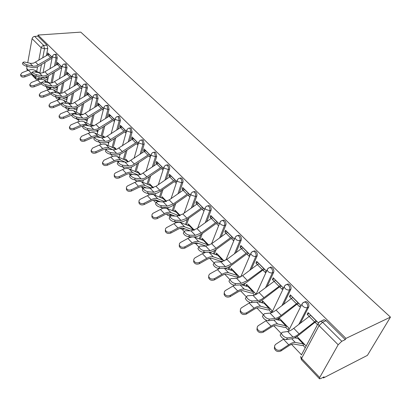 <?xml version="1.0" encoding="UTF-8"?>
<svg xmlns="http://www.w3.org/2000/svg" width="411" height="411" viewBox="0 0 411 411"><rect width="100%" height="100%" fill="white"/><g stroke="black" fill="none" stroke-linecap="round" stroke-linejoin="round"><path stroke-width="0.62" d="M55.768 65.246L57.263 57.91L56.471 54.514L55.547 54.257M65.416 75.105L67.024 67.579L66.217 64.131L65.236 63.869M75.341 85.267L77.068 77.54L76.256 74.042L75.208 73.769M85.56 95.737L87.42 87.795L86.593 84.245L85.473 83.967M96.082 106.531L98.085 98.368L97.243 94.761L96.051 94.473M106.922 117.674L109.079 109.264L108.221 105.601L106.952 105.308M118.085 129.177L120.418 120.505L119.55 116.781L118.193 116.483M129.599 141.06L132.121 132.101L131.237 128.319L130.518 127.893L129.789 128.016M141.471 153.339L144.204 144.076L143.305 140.233L142.545 139.786L141.754 139.93M153.719 166.044L156.689 156.447L155.774 152.538L154.962 152.065L154.11 152.234M166.357 179.191L169.743 168.382L169.543 166.799L168.839 165.458L167.796 164.754L166.876 164.95M179.407 192.81L183.095 181.595L182.895 179.992L182.171 178.621L181.066 177.881L179.967 178.194M192.877 206.928L196.735 196.139C197.131 194.619 196.807 193.247 195.77 192.024L194.793 191.459L193.648 191.783M206.795 221.58L211.028 210.309C211.449 208.773 211.12 207.375 210.042 206.117L209.004 205.515L207.807 205.849M221.175 236.803L225.834 224.981C226.281 223.44 225.947 222.017 224.832 220.717L223.723 220.075L222.469 220.43L223.594 221.072C224.709 222.372 225.043 223.795 224.596 225.341L219.654 237.907M236.027 252.626L241.185 240.194C241.658 238.642 241.319 237.193 240.163 235.847L238.971 235.169L237.64 235.56M251.373 269.102L257.106 255.976C257.61 254.414 257.26 252.94 256.063 251.547L254.789 250.823L253.376 251.255M267.227 286.282L273.639 272.359C274.168 270.787 273.813 269.282 272.57 267.844L271.203 267.068L269.698 267.551M283.6 304.227L290.808 289.375C291.373 287.792 291.009 286.262 289.719 284.772L288.25 283.939L286.642 284.484M300.482 323.01L308.656 307.063C309.252 305.476 308.882 303.909 307.541 302.368L305.964 301.479L304.253 302.085M46.089 86.367L46.392 86.685M48.796 89.218L49.053 89.485M58.182 99.082L58.871 99.806M67.836 109.234L68.986 110.441M77.777 119.678L79.41 121.399M88.011 130.436L90.158 132.696M94.53 137.289L94.612 137.377C95.254 138.748 96.77 139.761 99.164 140.408L98.363 141.898C95.969 141.25 94.453 140.238 93.821 138.856L94.037 138.445M99 141.985L101.25 144.348M105.709 149.044L106.161 149.517M110.621 154.202L112.691 156.38M117.248 161.169L118.014 161.975M122.627 166.825L124.507 168.803M129.162 173.694L129.537 174.089M135.039 179.869L136.719 181.636M147.878 193.365L149.337 194.901M161.163 207.334L162.391 208.624M169.142 215.718L170.046 216.669M174.927 221.796L175.898 222.824M182.294 229.544L184.205 231.557M189.183 236.787L189.887 237.527M195.898 243.846L198.888 246.99M203.969 252.328L204.38 252.76M209.98 258.647L214.121 263.004M224.874 274.307L229.934 279.624M240.605 290.839L246.364 296.891M256.937 308.009L263.441 314.847M273.906 325.846L281.211 333.521M291.553 344.392L301.489 354.842M322.964 377.416L323.467 377.945L367.424 355.361L390.45 317.117L345.949 338.407L38.053 35.058L80.767 32.13L390.45 317.117M27.732 62.755L32.073 38.665L32.603 37.493L33.861 36.528L37.853 36.132L47.003 45.164L47.779 48.513L46.386 55.67M45.092 62.344L43.068 72.747M42.158 77.422L41.979 78.342L38.752 78.691L37.704 79.852L35.916 79.164L35.51 77.705L35.814 76.086C33.599 75.408 32.238 74.53 31.724 73.451L31.853 73.184M27.727 70.512L27.126 69.875L26.71 68.416L27.08 66.371M37.853 36.132L38.053 35.058M319.696 377.509L338.171 344.762L319.049 325.64L301.582 358.402L319.696 377.509L319.501 378.793L320.667 378.598L324.094 376.836L323.467 377.945M318.859 322.301L320.893 321.263L322.594 322.224L341.788 341.279L345.266 339.609L345.949 338.407M341.788 341.279L338.171 344.762M318.253 322.743L308.096 312.607L307.181 314.379L309.067 313.572M295.601 337.272L297.086 336.604M285.547 327.213L288.024 329.781L288.871 328.096L279.095 317.96M297.025 304.212L299.593 306.781L300.482 305.013L290.3 294.857L289.442 296.624L291.322 295.874M279.012 318.011L278.232 319.609L279.978 318.879M268.799 309.807L271.188 312.288L271.99 310.603L262.537 300.806L261.756 302.491L263.502 301.808M279.665 286.837L282.136 289.313L282.979 287.546L273.181 277.774L272.37 279.542L274.255 278.843M255.272 294.774L255.729 293.752L246.621 284.309L245.881 285.994L247.628 285.352M262.948 270.114L265.336 272.503L266.133 270.741L256.7 261.329L255.93 263.091L257.815 262.444M246.852 254.008L249.158 256.315L249.914 254.558L240.825 245.49L240.091 247.242L241.976 246.641M239.911 277.358L231.27 268.409L230.576 270.078L232.313 269.488M231.336 238.483L233.566 240.712L234.28 238.961L225.516 230.217L224.822 231.963L226.702 231.403M224.154 261.036L216.463 253.063L215.837 254.64M215.96 254.681L217.537 254.178M219.202 223.918L210.745 215.477L210.088 217.219L211.968 216.7M208.978 245.305L202.161 238.246L201.601 239.741M201.827 239.824L203.27 239.392M204.601 209.348L196.489 201.256L195.867 202.988L197.742 202.505M194.336 230.134L188.351 223.933L187.837 225.356M188.161 225.48L189.486 225.11M190.447 195.225L182.72 187.514L182.13 189.24L184 188.793M180.208 215.498L174.999 210.098L174.531 211.454M174.942 211.619L176.16 211.3M176.776 181.585L169.409 174.233L168.849 175.954L170.714 175.538M166.568 201.359L162.083 196.715L161.662 198.015M162.15 198.215L163.27 197.943M163.557 168.397L156.534 161.395L156.005 163.1L157.865 162.715M153.39 187.704L149.589 183.763L149.198 185.012M149.758 185.248L150.791 185.017M150.775 155.646L144.081 148.967L143.578 150.667L145.432 150.313M140.649 174.505L137.485 171.228L137.13 172.42M137.757 172.697L138.713 172.497M138.409 143.305L132.023 136.935L131.546 138.625L133.39 138.302M128.33 161.734L125.766 159.078L125.442 160.228M126.126 160.542L127.009 160.367M126.434 131.361L120.346 125.283L119.894 126.968L121.728 126.665M116.4 149.378L114.407 147.308L114.104 148.417M114.849 148.761L115.666 148.612M114.839 119.786L109.028 113.991L108.596 115.666L110.425 115.388M104.856 137.413L103.387 135.892L103.115 136.961M103.906 137.341L104.661 137.212M103.598 108.571L98.054 103.043L97.648 104.707L99.467 104.451M93.667 125.817L92.701 124.821L92.449 125.853M92.696 97.7L87.409 92.424L87.024 94.078L88.833 93.842M82.822 114.582L82.328 114.073L82.169 114.756M82.123 87.147L77.083 82.118L76.713 83.757L78.516 83.546M71.863 76.914L67.055 72.11L66.705 73.744L68.498 73.554M61.902 66.972L57.314 62.39L56.98 64.013L58.763 63.839L57.237 64.347L43.386 72.634L40.586 73.148L33.697 71.75L32.407 72.043C32.921 73.122 34.283 74.001 36.492 74.684L35.808 76.086L41.583 77.325C43.736 77.736 45.955 77.263 48.236 75.901L60.53 68.349L61.676 68.062M54.365 72.136L52.182 82.863M68.545 73.6L67.008 74.124L52.603 82.734L49.808 83.114L43.278 81.799L42.004 82.123C42.533 83.243 43.92 84.142 46.16 84.82L45.457 86.238L51.247 87.42L51.149 87.928L50.003 88.067L48.914 89.218C47.229 89.069 46.392 88.154 46.407 86.48L46.72 87.065L50.003 88.067L50.178 87.204M63.895 82.231L61.547 93.256M60.597 97.705L59.425 97.936L58.311 99.082C56.816 99.005 55.963 98.234 55.747 96.765M73.697 92.639L71.175 103.937M83.777 103.372L81.147 114.602M94.14 114.458L91.468 125.376M104.81 125.905L102.098 136.478M115.784 137.742L113.051 147.924M127.086 149.979L124.343 159.73M138.723 162.653L135.99 171.916M150.703 175.785L148.006 184.498M163.044 189.404L160.418 197.496M175.754 203.537L173.231 210.935M188.839 218.231L186.476 224.838M202.31 233.525L200.172 239.223M216.176 249.456L214.337 254.126M230.468 266.015L228.994 269.575M245.223 283.184L244.17 285.599M260.456 300.996L259.886 302.234M52.228 57.319L47.846 52.947L47.532 54.555L48.642 54.463M47.322 79.672L47.691 80.058M56.661 89.382L57.119 89.855M66.269 99.364L66.823 99.94M76.158 109.639L76.811 110.318M86.341 120.223L87.096 121.004M96.832 131.119L97.695 132.018M107.703 142.417L108.617 143.367M119.339 154.505L119.878 155.07M222.099 261.283L222.474 261.673M237.106 276.875L238.226 278.036M252.662 293.038L254.579 295.031M261.756 302.491L262.069 302.815M278.232 319.609L278.725 320.118M295.36 337.405L296.023 338.094M302.948 345.291L305.275 347.706M323.365 320.169L323.108 319.917M307.181 314.379L309.046 316.244M315.078 322.281L317.492 324.695M306.174 346.021L296.942 336.455M49.356 89.161L50.065 89.079L51.149 87.928M58.778 99.02L59.467 98.933L60.581 97.787M68.478 109.156L70.173 108.304M78.465 119.591L79.873 119.216M158.913 201.667L159.17 201.277M170.375 215.451L171.839 214.835M183.619 229.235L184.873 228.855M197.326 243.492L198.246 243.348M41.521 79.323L41.979 78.342M345.266 339.609L326.087 320.672L324.382 319.722L322.445 320.58M289.442 296.624L291.168 298.35M272.37 279.542L273.967 281.139M255.93 263.091L257.409 264.571M240.091 247.242L241.463 248.614M224.822 231.963L226.086 233.227M210.088 217.219L211.254 218.385M216.371 223.507L218.524 225.66M195.867 202.988L196.941 204.062M201.929 209.055L203.959 211.084M182.13 189.24L183.116 190.226M187.976 195.097L189.841 196.956M168.849 175.954L169.753 176.858M174.5 181.611L176.196 183.306M156.005 163.1L156.832 163.932M161.466 168.567L163.013 170.113M143.578 150.667L144.333 151.423M148.859 155.954L150.256 157.351M131.546 138.625L132.234 139.314M136.657 143.742L137.916 145.001M119.894 126.968L120.515 127.59M124.841 131.916L125.972 133.046M108.596 115.666L109.162 116.226M113.39 120.459L114.397 121.466M97.648 104.707L98.152 105.211M102.293 109.352L103.176 110.24M87.481 119.411L86.947 118.856M87.024 94.078L87.476 94.525M91.525 98.578L92.3 99.354M77.176 108.73L76.343 107.872M76.713 83.757L77.114 84.157M81.08 88.129L81.748 88.797M67.168 98.363L66.058 97.212M66.705 73.744L67.055 74.093M70.939 77.982L71.504 78.547M57.448 88.288L56.076 86.87M56.98 64.013L57.288 64.316M61.095 68.128L61.563 68.596M48 78.501L46.386 76.826M47.532 54.555L47.794 54.822M51.524 58.552L51.904 58.932M310.726 315.232L293.752 328.332C291.42 330.151 289.395 331.204 287.679 331.497L282.146 332.304L281.365 333.306C282.557 335.967 284.607 337.508 287.52 337.94L286.313 339.614C283.4 339.193 281.355 337.652 280.168 334.986L280.877 333.994M323.349 320.154L323.231 319.856M286.313 339.614L291.831 338.731C293.901 338.356 296.346 337.056 299.172 334.842L314.425 322.707L316.953 321.448M316.136 320.631L299.105 333.855C296.763 335.689 294.738 336.758 293.033 337.071L287.52 337.94M304.695 344.485L301.874 345.502L293.834 344.058C292.55 343.873 290.752 344.526 288.45 346.016L280.898 350.999C277.862 352.201 275.678 351.348 274.353 348.446L274.543 346.617M283.831 338.962L275.488 344.454L274.671 345.713L274.615 347.213C275.94 350.115 278.129 350.968 281.17 349.771L288.733 344.783C291.527 342.98 293.701 342.188 295.247 342.42L303.267 343.899L303.955 343.719M294.564 337.806L298.052 338.494L298.74 338.32M292.838 297.384L276.048 310.089C273.747 311.851 271.728 312.848 269.991 313.079L264.401 313.691L263.574 314.651C264.699 317.164 266.693 318.643 269.559 319.1L268.393 320.765C265.532 320.313 263.538 318.833 262.418 316.316L263.066 315.381M268.393 320.765L273.978 320.082C276.069 319.779 278.509 318.551 281.304 316.403L296.377 304.628L298.905 303.441M298.042 302.573L281.196 315.391C278.884 317.174 276.865 318.186 275.134 318.433L269.559 319.1M275.627 280.215L259.028 292.54C256.752 294.25 254.738 295.196 252.986 295.37L247.34 295.802L246.477 296.721C247.54 299.095 249.482 300.523 252.303 301.006L251.178 302.655C248.357 302.177 246.42 300.749 245.362 298.371L245.953 297.492M251.178 302.655L256.813 302.157C258.925 301.915 261.36 300.754 264.119 298.674L279.018 287.238L281.545 286.118M280.636 285.208L263.98 297.646C261.694 299.372 259.68 300.328 257.933 300.518L252.303 301.006M287.294 326.462L284.463 327.382L276.218 325.589C274.902 325.353 273.099 325.949 270.808 327.377L263.312 332.165C260.353 333.311 258.231 332.514 256.952 329.766L257.106 328.06M266.58 320.4L258.062 325.815L257.235 327.048L257.173 328.517C258.452 331.266 260.579 332.067 263.543 330.917L271.055 326.134C273.829 324.397 276.012 323.683 277.595 323.976L285.82 325.805L286.513 325.651M276.105 319.506L280.8 320.601L281.499 320.452M270.546 309.103L267.705 309.945L259.269 307.829C257.928 307.541 256.12 308.08 253.844 309.457L246.405 314.055C243.512 315.155 241.452 314.4 240.219 311.795L240.348 310.207M250.073 302.517L241.303 307.89L240.471 309.103L240.399 310.541C241.637 313.146 243.702 313.896 246.6 312.797L254.055 308.199C256.808 306.534 258.997 305.882 260.615 306.241L269.025 308.389L269.724 308.255M258.38 301.838L264.191 303.375L264.895 303.246M259.064 263.687L257.353 264.612L242.649 275.653L236.628 278.334L230.936 278.596L230.032 279.475C231.039 281.72 232.934 283.097 235.709 283.6L234.619 285.239C231.845 284.736 229.955 283.359 228.953 281.109L229.497 280.287M270.371 267.361L270.5 267.073M234.619 285.239L240.307 284.91C242.433 284.736 244.858 283.636 247.586 281.612L262.31 270.495L264.833 269.441M263.883 268.496L247.412 280.564L241.385 283.287L235.709 283.6M243.107 247.766L241.406 248.655L226.872 259.387L220.871 261.925L215.143 262.038L214.203 262.87C215.164 264.997 217.008 266.328 219.741 266.857L218.688 268.475C215.955 267.951 214.11 266.626 213.16 264.494L213.658 263.723M218.688 268.475L224.411 268.306C226.553 268.193 228.973 267.15 231.665 265.182L246.22 254.373L248.732 253.382M247.751 252.4L246.045 253.299L231.46 264.124L225.459 266.698L219.741 266.857M227.72 232.415L226.029 233.268L211.665 243.718L205.695 246.117L199.936 246.086L198.96 246.877C199.869 248.896 201.667 250.181 204.359 250.725L203.342 252.333C200.65 251.789 198.852 250.505 197.948 248.485L198.405 247.766M203.342 252.333L209.096 252.308C211.254 252.251 213.658 251.265 216.325 249.354L230.705 238.837L233.217 237.897M232.2 236.885L230.504 237.748L216.094 248.28L210.113 250.72L204.359 250.725M254.409 292.385L251.558 293.146L242.963 290.736C241.596 290.397 239.783 290.89 237.522 292.211L230.139 296.629C227.314 297.687 225.31 296.978 224.118 294.502L224.221 293.017M234.362 285.234L225.182 290.649L224.334 291.831L224.262 293.238C225.459 295.709 227.468 296.418 230.294 295.365L237.697 290.942C240.43 289.344 242.624 288.753 244.273 289.164L252.847 291.61L253.551 291.497M241.329 284.766L248.193 286.775L248.896 286.667M238.853 276.264L235.991 276.952L227.252 274.265C225.86 273.89 224.046 274.332 221.806 275.601L214.475 279.855C211.716 280.867 209.764 280.199 208.613 277.851L208.701 276.449M219.69 268.445L209.862 273.885L208.803 275.2L208.726 276.572C209.877 278.925 211.835 279.593 214.604 278.581L221.94 274.322C224.658 272.791 226.857 272.257 228.531 272.719L237.255 275.432L237.964 275.339M224.899 268.27L232.765 270.777L233.474 270.685M223.846 260.713L220.979 261.329L212.107 258.396C210.699 257.974 208.88 258.375 206.656 259.598L199.386 263.692C196.689 264.663 194.783 264.032 193.673 261.797L193.745 260.471M205.757 252.323L202.392 253.7L194.906 257.887L193.838 259.171L193.756 260.512C194.865 262.752 196.777 263.384 199.479 262.408L206.764 258.314C209.461 256.839 211.66 256.356 213.36 256.87L222.212 259.834L222.921 259.757M209.014 252.313L217.876 255.339L218.59 255.267M212.877 217.609L211.197 218.426L197.003 228.598L191.058 230.879L185.274 230.71L184.267 231.46C185.13 233.376 186.892 234.619 189.543 235.184L188.557 236.777C185.906 236.212 184.149 234.974 183.285 233.052L183.702 232.379M188.557 236.777L194.336 236.89C196.499 236.88 198.898 235.945 201.529 234.085L215.744 223.846L218.246 222.962M223.692 220.07L220.943 221.015L219.715 222.808L220.414 224.077L222.104 225.13L223.743 225.454L225.834 224.981M217.198 221.919L215.518 222.747L201.272 233.001L195.317 235.313L189.543 235.184M206.075 246.107L197.501 243.081C196.073 242.629 194.259 242.988 192.05 244.165L184.837 248.11C182.196 249.045 180.337 248.444 179.263 246.312L179.314 245.095M204.221 240.378L203.512 240.435L194.506 237.173C192.78 236.602 190.581 237.019 187.909 238.426L180.27 242.608L179.401 243.718L179.319 245.028C180.393 247.155 182.258 247.756 184.904 246.821L192.127 242.875C194.804 241.452 197.003 241.021 198.724 241.576L207.694 244.776L208.408 244.715M198.554 203.317L196.884 204.103L182.854 214.013L176.935 216.171L171.13 215.878L170.092 216.592C170.919 218.416 172.635 219.618 175.25 220.198L174.295 221.77C171.68 221.195 169.964 219.993 169.147 218.164L169.522 217.537M174.295 221.77L180.095 222.017C182.263 222.053 184.652 221.169 187.257 219.356L201.308 209.384L203.799 208.547M202.726 207.478L201.056 208.274L186.974 218.262L181.046 220.455L175.25 220.198M190.247 230.854L183.398 228.305C181.96 227.817 180.146 228.141 177.953 229.271L170.801 233.073C168.212 233.972 166.398 233.407 165.361 231.372L165.386 230.278M190.344 225.999L189.63 226.04L180.527 222.567C178.785 221.955 176.586 222.33 173.935 223.682L166.352 227.72L165.479 228.804L165.392 230.083C166.429 232.112 168.248 232.677 170.842 231.778L178.004 227.977C180.66 226.61 182.859 226.225 184.596 226.821L194.002 230.273M184.719 189.507L183.059 190.267L169.188 199.926L163.301 201.976L157.485 201.565L156.416 202.238C157.202 203.974 158.882 205.14 161.456 205.736L160.531 207.293C157.958 206.702 156.278 205.536 155.497 203.799L155.841 203.214M160.531 207.293L166.347 207.658C168.525 207.74 170.899 206.897 173.473 205.135L187.365 195.415L189.846 194.629M188.747 193.53L187.087 194.295L173.17 204.031L167.272 206.111L161.456 205.736M175.014 216.073L169.784 214.033C168.335 213.515 166.522 213.802 164.343 214.891L157.254 218.56C154.716 219.423 152.943 218.888 151.936 216.946L151.942 215.96M176.93 212.097L176.216 212.122L167.02 208.459C165.263 207.812 163.069 208.141 160.439 209.446L152.918 213.345L152.034 214.403L151.942 215.652C152.949 217.589 154.726 218.128 157.264 217.265L164.369 213.592C167.005 212.276 169.204 211.932 170.955 212.569L179.263 215.837M171.346 176.17L169.702 176.894L155.99 186.317L150.133 188.259L144.302 187.745L143.208 188.377C143.963 190.031 145.607 191.161 148.14 191.767L147.241 193.314C144.708 192.713 143.064 191.577 142.314 189.923L142.632 189.379M147.241 193.314L153.072 193.787C155.25 193.91 157.613 193.113 160.162 191.392L173.889 181.914L176.365 181.174M175.24 180.054L173.591 180.789L159.833 190.283L153.971 192.256L148.14 191.767M160.382 201.77L156.627 200.244C155.163 199.695 153.354 199.946 151.197 201L144.163 204.539C141.677 205.372 139.946 204.863 138.969 203.008L138.959 202.12M163.958 198.657L163.239 198.667L153.971 194.824C152.198 194.146 150.01 194.434 147.4 195.693L139.935 199.453L139.052 200.491L138.954 201.709C139.93 203.563 141.661 204.072 144.153 203.24L151.202 199.7C153.812 198.426 156.005 198.128 157.773 198.796L165.13 201.811M158.415 163.265L156.781 163.963L141.071 174.336L138.153 175.029L131.566 174.387L130.446 174.978C131.166 176.56 132.779 177.655 135.276 178.276L134.402 179.807C131.905 179.191 130.297 178.091 129.578 176.514L129.866 176.006M134.402 179.807L140.238 180.383C142.422 180.547 144.77 179.787 147.287 178.112L160.865 168.864L163.326 168.166M162.181 167.025L160.547 167.734L144.785 178.184L141.862 178.888L135.276 178.276M146.306 187.919L143.907 186.907C142.432 186.332 140.624 186.553 138.486 187.565L131.51 190.987C129.069 191.793 127.379 191.305 126.434 189.533L126.408 188.731M151.407 185.649L150.688 185.649L141.348 181.636C139.565 180.927 137.382 181.179 134.793 182.392L127.384 186.029L126.496 187.041L126.393 188.228C127.343 190.005 129.033 190.488 131.479 189.687L138.466 186.265C141.06 185.042 143.249 184.78 145.026 185.479L151.464 188.217M145.905 150.786L144.282 151.459L128.746 161.574L126.234 162.201L119.252 161.472L118.106 162.026C118.8 163.537 120.377 164.606 122.838 165.232L121.99 166.748C119.529 166.121 117.952 165.052 117.263 163.547L117.525 163.075M121.99 166.748L127.831 167.421C130.015 167.621 132.352 166.902 134.839 165.268L148.263 156.237L150.714 155.579M149.553 154.423L147.924 155.101L132.337 165.294L129.429 165.952L122.838 165.232M132.753 174.511L131.597 174.007C130.117 173.411 128.314 173.601 126.192 174.577L119.277 177.886C116.883 178.657 115.224 178.194 114.309 176.494L114.279 175.774M139.252 173.057L138.533 173.041L129.136 168.88C127.343 168.14 125.165 168.356 122.596 169.527L115.25 173.046L114.356 174.033L114.253 175.194C115.167 176.894 116.827 177.357 119.226 176.581L126.151 173.278C128.725 172.091 130.904 171.865 132.696 172.599L138.224 175.024M133.796 138.702L132.183 139.35L116.816 149.224L113.929 149.825L107.338 148.977L106.172 149.496C106.834 150.94 108.381 151.978 110.811 152.62L109.984 154.12C107.554 153.483 106.012 152.445 105.35 151.001L105.591 150.56M109.984 154.12L115.825 154.88C118.008 155.111 120.331 154.428 122.791 152.835L136.062 144.02L138.373 143.424M137.325 142.221L135.712 142.879L120.295 152.825L117.402 153.437L110.811 152.62M119.693 161.523L119.683 161.523C118.198 160.901 116.4 161.061 114.294 162.006L107.435 165.201C105.088 165.952 103.464 165.51 102.575 163.876L102.539 163.229M127.477 160.855L126.763 160.835L117.315 156.529C115.512 155.764 113.338 155.944 110.795 157.074L103.942 160.239L102.498 162.576C103.387 164.205 105.011 164.647 107.369 163.902L114.237 160.706C116.786 159.56 118.964 159.37 120.762 160.131L125.355 162.206M122.062 126.999L120.464 127.621L105.689 137.089L102.39 137.824L95.804 136.884L94.617 137.372L93.821 138.856M98.363 141.898L104.204 142.74C106.382 143.002 108.694 142.355 111.129 140.798L124.25 132.183L126.352 131.654M125.483 130.41L123.881 131.042L108.632 140.752L105.755 141.322L99.164 140.408M106.464 149.034L102.776 149.835L95.974 152.928C93.667 153.647 92.079 153.226 91.216 151.664L91.175 151.073M116.072 149.034L105.863 144.564C104.055 143.773 101.887 143.927 99.364 145.016L92.573 148.078L91.119 150.359C91.987 151.926 93.574 152.347 95.886 151.623L102.699 148.535C105.226 147.431 107.394 147.272 109.203 148.052L112.799 149.722M110.698 115.655L109.11 116.262L94.078 125.679L91.216 126.198L84.635 125.17L83.428 125.622C84.044 126.942 85.529 127.929 87.892 128.586L87.111 130.061C84.748 129.408 83.263 128.417 82.652 127.097L82.852 126.716M87.111 130.061L92.948 130.981C95.126 131.273 97.417 130.657 99.827 129.136L112.804 120.721L114.715 120.248M114.011 118.964L112.424 119.575L97.34 129.059L94.473 129.588L87.892 128.586M94.617 137.289L91.612 138.039L84.871 141.035C82.601 141.728 81.049 141.327 80.212 139.827L80.166 139.293M104.368 137.557L94.766 132.969C92.953 132.157 90.795 132.28 88.293 133.334L81.558 136.298L80.099 138.528C80.936 140.028 82.493 140.428 84.769 139.735L91.519 136.745C94.032 135.676 96.189 135.543 98.003 136.349L100.659 137.613M108.946 142.119L108.227 142.247M99.678 104.661L98.106 105.242L83.228 114.448L80.386 114.926L73.816 113.821L72.588 114.243C73.179 115.506 74.643 116.472 76.97 117.135L76.21 118.589C73.882 117.931 72.423 116.971 71.833 115.702L72.017 115.347M76.21 118.589L82.036 119.586C84.214 119.904 86.49 119.318 88.874 117.834L101.712 109.603L103.444 109.182M102.894 107.867L101.317 108.458L86.392 117.721L83.546 118.214L76.97 117.135M83.263 125.936L80.797 126.614L74.114 129.511C71.884 130.184 70.358 129.799 69.546 128.355L69.495 127.867M92.829 126.043L84.003 121.728C82.19 120.896 80.037 120.988 77.556 122.01L70.882 124.882L69.418 127.056C70.235 128.499 71.761 128.884 73.995 128.211L80.69 125.314C83.176 124.281 85.329 124.179 87.142 125.011L88.925 125.874M97.967 130.934L95.578 130.909M88.987 93.996L87.425 94.556L72.711 103.557L69.88 104.004L63.325 102.822L62.082 103.207C62.652 104.42 64.085 105.36 66.387 106.033L65.647 107.477C63.345 106.809 61.912 105.868 61.347 104.656L61.516 104.322L60.129 104.774L53.564 107.497C51.401 108.124 49.937 107.769 49.166 106.434L49.12 106.033M65.647 107.477L71.463 108.535C73.631 108.884 75.896 108.329 78.254 106.875L90.949 98.825L92.516 98.445M92.105 97.109L90.543 97.674L75.778 106.732L72.947 107.189L66.387 106.033M72.218 114.957L63.684 118.337C61.486 118.985 59.991 118.615 59.199 117.227L59.153 116.786M81.655 114.854L73.569 110.826C71.745 109.973 69.608 110.04 67.147 111.032L60.53 113.811L59.061 115.933C59.852 117.32 61.347 117.69 63.546 117.043L70.183 114.232C72.649 113.236 74.792 113.159 76.616 114.006L77.581 114.484M87.322 120.074L85.205 120.053L84.296 119.606M78.614 83.649L77.068 84.188L62.508 92.989L59.693 93.4L53.153 92.151L51.889 92.506C52.444 93.672 53.851 94.592 56.122 95.265L55.398 96.698C53.132 96.025 51.724 95.105 51.175 93.939L51.329 93.631M55.398 96.698L61.203 97.818C63.371 98.188 65.616 97.664 67.949 96.241L80.51 88.365L81.923 88.021M81.64 86.67L80.088 87.214L65.483 96.071L62.287 96.462L56.122 95.265M70.81 103.983L63.438 100.243C61.619 99.375 59.487 99.416 57.047 100.376L50.486 103.069L49.012 105.144C49.782 106.48 51.252 106.829 53.415 106.202L62.457 102.796M75.804 108.078L76.698 108.237M76.991 109.526L75.023 109.46L73.353 108.622M62.693 102.765L66.603 103.438M45.457 86.238C43.217 85.565 41.835 84.666 41.306 83.541L41.444 83.253M51.247 87.42C53.409 87.81 55.644 87.312 57.951 85.925L70.373 78.208L71.648 77.9M71.483 76.533L69.942 77.062L55.49 85.729L52.315 86.079L46.16 84.82M51.185 94.016L43.741 96.975C41.614 97.587 40.175 97.248 39.425 95.958L39.379 95.593M60.278 93.41L53.605 89.973C51.781 89.084 49.659 89.105 47.239 90.03L40.735 92.645L39.261 94.669C40.011 95.953 41.449 96.297 43.581 95.686L51.889 92.501L51.175 93.939M65.292 97.489L66.793 97.972M66.967 99.277L65.138 99.174L62.729 97.941M54.077 92.336L55.804 92.681M61.619 66.69L60.088 67.199L45.791 75.681L43.006 76.04L36.492 74.684M41.454 83.931L34.205 86.762C32.115 87.353 30.702 87.024 29.972 85.786L29.926 85.452M50.044 83.125L44.054 79.991C42.23 79.092 40.119 79.087 37.72 79.986L31.272 82.524L29.792 84.502C30.522 85.74 31.94 86.063 34.036 85.478L41.824 82.493M55.095 87.204L57.165 87.995M57.232 89.315L55.531 89.177L52.403 87.553M49.263 54.36L47.748 54.848L33.64 63.099L30.876 63.422L24.388 61.989L23.088 62.256C23.586 63.294 24.922 64.152 27.105 64.84L26.438 66.228C24.254 65.549 22.918 64.686 22.42 63.648L22.538 63.397M26.438 66.228L32.197 67.517C34.344 67.949 36.548 67.502 38.804 66.166L50.969 58.768L51.986 58.506M52.038 57.129L50.517 57.622L36.368 65.924L33.599 66.253L27.105 64.84M32.099 74.103L24.943 76.842C22.882 77.412 21.495 77.098 20.786 75.901L20.74 75.598M40.078 73.112L34.776 70.296C32.947 69.382 30.846 69.356 28.467 70.23L22.076 72.69L20.596 74.622C21.305 75.819 22.697 76.127 24.763 75.562L32.048 72.778M45.195 77.206L47.81 78.301M47.774 79.626L46.191 79.457L42.364 77.443M54.35 54.37L55.3 54.617L56.091 58.018L54.463 66.048M57.263 57.91L56.091 58.018L52.726 56.985L52.48 56.076M64.029 63.998L65.041 64.25L65.842 67.697L64.101 75.922M67.024 67.579L65.842 67.697L62.431 66.654L62.179 65.693M73.99 73.913L75.069 74.17L75.886 77.669L74.011 86.099M77.068 77.54L75.886 77.669L72.423 76.61L72.166 75.588M84.25 84.127L85.401 84.383L86.228 87.939L84.214 96.585M87.42 87.795L86.228 87.939L82.714 86.87L82.452 85.776M94.818 94.648L96.046 94.915L96.888 98.527L94.72 107.405M98.085 98.368L96.888 98.527L93.323 97.438L93.05 96.277M105.709 105.504L107.019 105.771L107.877 109.439L105.545 118.563M109.079 109.264L107.877 109.439L104.26 108.334L103.983 107.096M116.935 116.698L117.664 116.565L118.342 116.965L119.211 120.695L116.698 130.087M120.418 120.505L119.211 120.695L115.537 119.575L115.101 118.789L115.26 118.25M128.52 128.258L129.306 128.098L130.025 128.525L130.909 132.311L128.196 141.985M132.121 132.101L130.909 132.311L127.179 131.176L126.716 130.344L126.901 129.758M140.475 140.192L141.327 140.007L142.088 140.454L142.987 144.302L140.053 154.289M144.204 144.076L142.987 144.302L139.201 143.151L138.707 142.273L138.918 141.641M152.82 152.522L153.74 152.306L154.551 152.779L155.466 156.694L152.281 167.015M156.689 156.447L155.466 156.694L151.618 155.528L151.099 154.593L151.335 153.909M165.576 165.268L166.573 165.017L167.611 165.72L168.315 167.061L168.515 168.644L164.903 180.188M169.589 169.234L168.361 169.502L164.451 168.315L163.902 167.323L164.174 166.583M178.759 178.456L179.838 178.163L180.943 178.903L181.662 180.275L181.862 181.883L177.937 193.833M182.931 182.458L181.703 182.746L177.722 181.539L177.141 180.491L177.454 179.684M192.399 192.107L193.56 191.762L194.537 192.327C195.574 193.55 195.898 194.927 195.502 196.453L191.392 207.981M196.735 196.139L195.502 196.453L191.459 195.225L190.838 194.11L191.192 193.237M206.512 206.24L207.766 205.844L208.809 206.445C209.882 207.709 210.211 209.107 209.795 210.643L205.295 222.659M211.028 210.309L209.795 210.643L205.68 209.399L205.022 208.207L205.428 207.267M236.274 236.078L237.733 235.549L238.919 236.233C240.075 237.579 240.42 239.027 239.947 240.584L234.491 253.762M241.185 240.194L238.77 240.692L236.474 239.916L234.943 237.943L235.462 236.854M251.979 251.845L253.551 251.229L254.825 251.958C256.022 253.351 256.372 254.83 255.868 256.392L249.821 270.268M257.106 255.976L254.681 256.521L252.344 255.729L250.736 253.638L251.332 252.467M268.28 268.213L269.965 267.51L271.332 268.285C272.57 269.724 272.93 271.234 272.395 272.806L265.66 287.479M273.639 272.359L272.395 272.806C270.895 273.171 269.421 272.729 267.977 271.481L267.135 269.929L267.802 268.676M285.213 285.219L287.012 284.412L288.476 285.244C289.77 286.739 290.13 288.275 289.565 289.858L282.013 305.46M290.808 289.375L289.565 289.858C288.06 290.253 286.559 289.806 285.064 288.507L284.16 286.847L284.915 285.506M302.809 302.902L304.726 301.987L306.303 302.881C307.644 304.423 308.019 305.995 307.418 307.582L298.879 324.279M308.656 307.063L307.418 307.582C305.907 308.014 304.381 307.556 302.83 306.21L301.859 304.428L302.712 302.999M47.779 48.513L44.491 48.781L42.749 57.879M41.47 64.548L39.846 72.988M39.117 76.795L38.752 78.691L35.51 77.705L32.161 74.17M36.713 71.329L37.565 66.823M38.804 60.268L41.167 47.758L32.073 38.665M26.71 68.416L28.436 70.24M53.065 72.937L51.01 83.089M62.585 83.043L60.386 93.405M59.518 97.494L59.425 97.936L55.999 96.811M72.372 93.467L70.111 103.629M82.436 104.224L80.135 114.099M92.788 115.327L90.456 124.882M103.444 126.794L101.091 135.995M114.407 138.646L112.044 147.457M125.689 150.909L123.341 159.273M137.31 163.604L134.998 171.474M149.28 176.756L147.02 184.071M161.605 190.396L159.437 197.09M158.209 200.887L157.952 201.601M158.769 201.113L158.081 201.282L154.171 200.018M174.295 204.56L172.26 210.55M170.93 214.48L169.424 215.703L168.906 215.713L167.488 215.2L166.573 214.018M171.192 214.583L167.38 213.848M187.365 219.279L185.515 224.468M200.835 234.568L199.222 238.878M214.732 250.412L213.396 253.808M229.076 266.842L228.064 269.282M243.887 283.883L243.255 285.332M259.197 301.556L258.992 301.998M211.501 258.257L209.101 258.529M221.128 220.892L223.723 220.075M197.609 243.122L196.232 243.826L194.115 243.255M184.061 228.552L182.602 229.523L180.003 228.408M88.771 130.323L86.444 129.902M78.922 119.051L77.926 119.673L75.619 118.45M69.115 108.108L67.974 109.228L67.496 109.208L66.212 108.627L65.462 107.441M220.173 221.796L211.573 243.785M196.227 242.886L196.951 242.942M181.266 228.131L184.005 228.531M141.574 186.625L143.275 188.048M129.578 173.668L130.436 174.999M118.173 161.158L118.106 161.919M66.567 107.646L69.069 108.098M326.087 320.672L322.594 322.224L319.049 325.64L318.011 323.724L301.407 354.996M47.003 45.164L43.71 45.421L44.491 48.781L41.167 47.758L42.081 46.176L43.71 45.421L34.581 36.358M319.434 378.721L301.443 359.707L301.582 358.402L300.626 356.471L301.376 359.64M316.013 320.688L310.598 315.288M314.394 321.7L308.99 316.29M299.105 333.855L293.752 328.332M293.033 337.071L287.679 331.497M281.17 349.771L280.898 350.999M298.622 338.371L303.837 343.776M298.052 338.494L303.267 343.899M283.446 339.209L288.733 344.783M291.733 338.746L295.247 342.42M297.913 302.624L292.709 297.436M296.31 303.601L291.106 298.396M281.196 315.391L276.048 310.089M275.134 318.433L269.991 313.079M280.508 285.26L275.504 280.261M278.91 286.19L273.911 281.181M263.98 297.646L259.028 292.54M257.933 300.518L252.986 295.37M263.543 330.917L263.312 332.165M281.381 320.503L286.395 325.702M280.8 320.601L285.82 325.805M265.974 320.77L271.055 326.134M273.88 320.097L277.595 323.976M246.6 312.797L246.405 314.055M264.776 303.292L269.606 308.301M264.191 303.375L269.025 308.389M249.164 303.041L254.055 308.199M256.716 302.162L260.615 306.241M263.759 268.542L258.935 263.728M262.172 269.436L257.353 264.612M247.412 280.564L242.649 275.653M241.385 283.287L236.628 278.334M247.622 252.441L242.978 247.802M246.045 253.299L241.406 248.655M231.46 264.124L226.872 259.387M225.459 266.698L220.871 261.925M232.071 236.921L227.591 232.451M230.504 237.748L226.029 233.268M216.094 248.28L211.665 243.718M210.113 250.72L205.695 246.117M230.294 295.365L230.139 296.629M248.778 286.714L253.433 291.538M248.193 286.775L252.847 291.61M232.986 285.979L237.697 290.942M240.204 284.915L244.273 289.164M214.604 278.581L214.475 279.855M233.356 270.726L237.846 275.38M232.765 270.777L237.255 275.432M217.409 269.544L221.94 274.322M224.308 268.306L228.531 272.719M199.479 262.408L199.386 263.692M218.472 255.303L222.808 259.793M217.876 255.339L222.212 259.834M202.392 253.7L206.764 258.314M208.999 252.313L213.36 256.87M217.075 221.955L212.754 217.64M215.518 222.747L211.197 218.426M201.272 233.001L197.003 228.598M195.317 235.313L191.058 230.879M184.904 246.821L184.837 248.11M204.108 240.414L208.29 244.751M203.512 240.435L207.694 244.776M187.909 238.426L192.127 242.875M194.506 237.173L198.724 241.576M202.602 207.509L198.426 203.347M201.056 208.274L196.884 204.103M186.974 218.262L182.854 214.013M181.046 220.455L176.935 216.171M170.842 231.778L170.801 233.073M190.231 226.029L194.233 230.181M189.63 226.04L193.673 230.232M173.935 223.682L178.004 227.977M180.527 222.567L184.596 226.821M188.623 193.56L184.59 189.538M187.087 194.295L183.059 190.267M173.17 204.031L169.188 199.926M167.272 206.111L163.301 201.976M157.264 217.265L157.254 218.56M176.817 212.127L180.105 215.539M176.216 212.122L179.669 215.703M160.439 209.446L164.369 213.592M167.02 208.459L170.955 212.569M175.117 180.085L171.223 176.196M173.591 180.789L169.702 176.894M159.833 190.283L155.99 186.317M153.971 192.256L150.133 188.259M144.153 203.24L144.163 204.539M163.845 198.683L166.465 201.4M163.239 198.667L166.029 201.56M147.4 195.693L151.202 199.7M153.971 194.824L157.773 198.796M162.057 167.051L158.292 163.29M160.547 167.734L156.781 163.963M146.943 176.992L143.223 173.159M141.112 178.867L137.402 175.004M131.479 189.687L131.51 190.987M151.289 185.674L153.288 187.745M150.688 185.649L152.856 187.894M134.793 182.392L138.466 186.265M141.348 181.636L145.026 185.479M149.429 154.449L145.782 150.806M147.924 155.101L144.282 151.459M134.479 164.143L130.878 160.434M128.679 165.916L125.088 162.181M119.226 176.581L119.277 177.886M139.139 173.077L140.547 174.541M138.533 173.041L140.115 174.685M122.596 169.527L126.151 173.278M129.136 168.88L132.696 172.599M137.202 142.247L133.673 138.723M135.712 142.879L132.183 139.35M122.411 151.705L118.928 148.114M116.647 153.39L113.174 149.774M107.369 163.902L107.435 165.201M127.364 160.881L128.227 161.77M126.763 160.835L127.795 161.908M110.795 157.074L114.237 160.706M117.315 156.529L120.762 160.131M125.36 130.431L121.939 127.02M123.881 131.042L120.464 127.621M110.734 139.663L107.358 136.185M105.005 141.266L101.64 137.762M95.886 151.623L95.974 152.928M115.959 149.054L116.303 149.414M115.352 148.998L115.876 149.542M99.364 145.016L102.699 148.535M105.863 144.564L109.203 148.052M113.888 118.985L110.574 115.676M112.424 119.575L109.11 116.262M99.421 128.001L96.148 124.631M93.723 129.516L90.466 126.126M84.769 139.735L84.871 141.035M88.293 133.334L91.519 136.745M94.766 132.969L98.003 136.349M102.771 107.888L99.554 104.677M101.317 108.458L98.106 105.242M88.452 116.693L85.283 113.426M82.796 118.137L79.636 114.849M73.995 128.211L74.114 129.511M77.556 122.01L80.69 125.314M84.003 121.728L87.142 125.011M91.987 97.124L88.868 94.011M90.543 97.674L87.425 94.556M77.823 105.735L74.745 102.565M72.202 107.101L69.135 103.911M63.546 117.043L63.684 118.337M67.147 111.032L70.183 114.232M73.569 110.826L76.616 114.006M81.522 86.685L78.496 83.664M80.088 87.214L77.068 84.188M67.507 95.1L64.522 92.023M61.922 96.4L58.953 93.307M53.415 106.202L53.564 107.497M76.256 107.908L76.59 108.252M57.047 100.376L59.991 103.485M63.438 100.243L66.397 103.331M71.365 76.549L68.426 73.615M69.942 77.062L67.008 74.124M57.494 84.779L54.601 81.794M51.95 86.017L49.063 83.012M43.581 95.686L43.741 96.975M65.971 97.248L66.68 97.988M65.596 97.392L66.084 97.9M47.239 90.03L50.101 93.05M53.605 89.973L56.292 92.778M61.501 66.705L58.645 63.854M60.088 67.199L57.237 64.347M47.774 74.761L44.963 71.858M42.266 75.932L39.466 73.014M34.036 85.478L34.205 86.762M55.988 86.906L57.057 88.011M55.613 87.04L56.461 87.918M37.72 79.986L40.499 82.919M44.054 79.991L46.412 82.457M51.92 57.139L49.145 54.37M50.517 57.622L47.748 54.848M38.331 65.025L35.603 62.21M32.865 66.14L30.142 63.304M24.763 75.562L24.943 76.842M46.294 76.857L47.702 78.316M45.924 76.991L47.106 78.213M28.467 70.23L31.169 73.076M34.776 70.296L36.82 72.434M305.964 301.479L303.395 302.46L302.203 303.657L288.275 331.374M288.25 283.939L285.681 284.88L284.494 286.071L271.877 312.576M271.203 267.068L268.64 267.962L267.458 269.159L256.043 294.425M254.789 250.823L252.477 251.542L251.059 252.868L240.733 276.922M238.971 235.169L236.664 235.857L235.256 237.173L225.916 260.05M209.004 205.515L206.466 206.265L205.32 207.442L197.67 228.12M194.793 191.459L192.512 192.05L191.13 193.35L184.174 213.078M181.066 177.881L178.79 178.441L177.424 179.73L171.074 198.611M167.796 164.754L165.294 165.417L164.061 166.815L158.363 184.683M154.962 152.065L152.471 152.697L151.253 154.084L146.033 171.253M142.545 139.786L140.069 140.387L138.861 141.769L134.063 158.302M130.518 127.893L128.289 128.35L126.973 129.604L122.447 145.787M118.871 116.38L116.421 116.93L115.244 118.291L111.165 133.698M107.584 105.216L105.149 105.745L103.983 107.096L100.212 122.005M96.636 94.396L94.443 94.787L93.066 96.241L89.577 110.687M86.017 83.901L83.613 84.383L82.472 85.714L79.241 99.729M75.711 73.713L73.548 74.062L72.295 75.264L69.192 89.105M65.703 63.823L63.33 64.265L62.22 65.575L59.431 78.809M55.983 54.216L53.846 54.529L52.526 55.937L49.931 68.822M180.804 222.67L181.046 221.986M167.688 208.726L168.089 207.545M153.729 200.09C154.048 201.477 154.921 202.227 156.355 202.34M154.993 195.251L155.533 193.56M141.425 186.64L142.802 189.081M142.699 182.217L143.367 180.023M129.609 173.663L130.004 175.764M130.785 169.609L131.561 166.923M118.193 161.163L118.008 162.201M119.236 157.403L120.11 154.238M108.031 145.576L108.987 141.949M97.166 134.12L98.188 130.046M86.618 123.007L87.697 118.507M76.374 112.224L77.499 107.317M66.423 101.758L67.584 96.462M56.759 91.596L57.941 85.93M47.357 81.722L48.56 75.706M324.382 319.722L319.558 321.746L318.011 323.724M31.359 74.35L35.798 79.04M281.365 333.306L280.168 334.986M274.353 348.446L274.615 347.213M263.574 314.651L262.418 316.316M246.477 296.721L245.362 298.371M256.952 329.766L257.173 328.517M240.219 311.795L240.399 310.541M230.032 279.475L228.953 281.109M214.203 262.87L213.16 264.494M198.96 246.877L197.948 248.485M224.118 294.502L224.262 293.238M208.613 277.851L208.726 276.572M193.673 261.797L193.756 260.512M184.267 231.46L183.285 233.052M179.263 246.312L179.319 245.028M170.092 216.592L169.147 218.164M165.361 231.372L165.392 230.083M156.416 202.238L155.497 203.799M151.936 216.946L151.942 215.652M143.208 188.377L142.314 189.923M138.969 203.008L138.954 201.709M130.446 174.978L129.578 176.514M126.434 189.533L126.393 188.228M118.106 162.026L117.263 163.547M114.309 176.494L114.253 175.194M106.172 149.496L105.35 151.001M102.575 163.876L102.498 162.576M91.216 151.664L91.119 150.359M83.428 125.622L82.652 127.097M80.212 139.827L80.099 138.528M72.588 114.243L71.833 115.702M69.546 128.355L69.418 127.056M62.082 103.207L61.347 104.656M59.199 117.227L59.061 115.933M49.166 106.434L49.012 105.144M42.004 82.123L41.306 83.541M39.425 95.958L39.261 94.669M32.407 72.043L31.724 73.451M29.972 85.786L29.792 84.502M23.088 62.256L22.42 63.648M20.786 75.901L20.596 74.622"/></g></svg>
